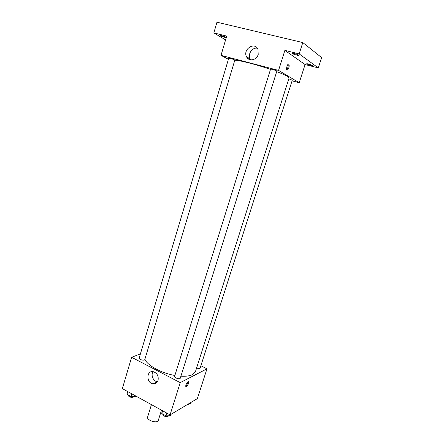 <?xml version="1.0" encoding="UTF-8"?>
<svg xmlns="http://www.w3.org/2000/svg" width="444" height="444" viewBox="0 0 444 444"><rect width="100%" height="100%" fill="white"/><g stroke="black" fill="none" stroke-linecap="round" stroke-linejoin="round"><path stroke-width="0.67" d="M151.437 404.623L147.602 417.083C146.487 419.669 154.79 423.193 157.542 421.284L158.303 420.396L161.494 410.162M200.871 365.756L206.971 368.814L197.352 398.629L170.069 414.879L122.35 388.605L131.618 357.292L140.415 353.907M180.908 376.196C185.975 376.479 189.843 375.946 192.53 374.603L195.477 371.511L289.1 77.939L287.446 76.351C285.359 75.125 281.779 73.549 276.701 71.628M144.888 359.246C147.186 365.373 161.416 373.204 174.881 375.463M206.971 368.814L180.225 382.634L131.618 357.292M144.311 360.09L144.755 359.684L234.837 60.101L234.56 59.868C232.007 58.802 230.064 58.236 228.743 58.186L139.172 358.069C139.921 359.629 141.636 360.3 144.311 360.09M196.542 368.176L199.778 368.542L200.078 368.231L292.285 80.181L288.816 78.827M180.286 378.177C179.959 379.709 173.987 377.811 174.597 376.368L270.574 69.159C270.54 68.709 277.156 70.74 276.867 71.096L180.286 378.177M180.225 382.634L170.069 414.879M158.053 380.391C157.143 382.867 155.472 384.01 153.041 383.81C146.109 383.105 146.309 370.118 153.236 371.678C157.137 373.088 158.747 375.99 158.053 380.391M187.995 381.751L188.156 381.685C189.677 381.135 187.718 386.347 186.286 386.657C184.859 387.19 186.519 382.423 187.995 381.751M187.873 381.823C187.695 383.516 186.985 384.937 185.742 386.086M157.437 381.74L157.365 381.729C153.269 381.346 150.583 375.014 153.075 371.65M234.804 60.223C239.36 60.179 256.388 64.519 270.496 69.403M292.074 80.841L299.217 82.739L278.566 70.407L221.012 55.372L228.405 59.302M248.923 58.136L248.629 59.091M299.173 53.896L302.797 42.563L321.65 57.609L318.293 67.888L299.173 53.896L284.876 50.383L278.566 70.407M299.217 82.739L305.084 64.552L318.293 67.888M302.797 42.563L216.966 22.2L213.836 32.917L225.591 39.893M221.012 55.372L226.718 36.086L213.836 32.917M258.203 54.468C256.643 60.306 248.734 61.81 246.542 56.765C242.518 49.412 254.656 41.342 257.953 49.284L258.203 54.468M305.084 64.552L284.876 50.383M288.855 64.08C289.555 66.051 289.083 68.021 287.446 69.991C285.803 70.979 286.757 64.785 288.367 64.086L288.855 64.08M288.145 64.241C288.417 66.223 287.928 68.004 286.685 69.586M250.738 59.846L250.077 58.802C247.502 54.168 252.336 47.092 257.353 48.241M226.29 37.529C225.657 37.818 220.013 35.942 220.296 35.537L222 35.709L226.335 37.385M308.824 63.958L312.748 65.518C312.726 66.034 306.449 64.147 306.743 63.714L308.824 63.958M294.25 53.513C296.775 54.201 298.202 54.779 298.518 55.239C298.49 55.833 291.78 53.796 292.102 53.297L294.25 53.513M170.724 414.491L170.329 415.728L166.006 415.873L161.783 413.536L162.11 410.5M166.872 413.12L166.006 415.873M162.643 410.794L161.783 413.536M162.809 414.108L162.759 414.258C163.509 416.161 165.257 416.905 167.999 416.489L168.454 415.789M135.531 395.865L135.353 396.453L130.986 396.503L126.99 394.294L127.572 391.48M131.79 393.806L130.986 396.503M127.789 391.602L126.99 394.294M128.161 394.938L128.088 395.171C128.777 396.897 130.464 397.58 133.15 397.225L133.694 396.47M190.926 402.458L190.548 403.629L188.905 403.663M187.351 404.584L188.317 404.367L188.694 403.785M185.797 386.402L186.286 386.657M157.365 381.729L153.041 383.81M286.802 69.825L287.446 69.991M250.077 58.802L246.542 56.765"/></g></svg>
